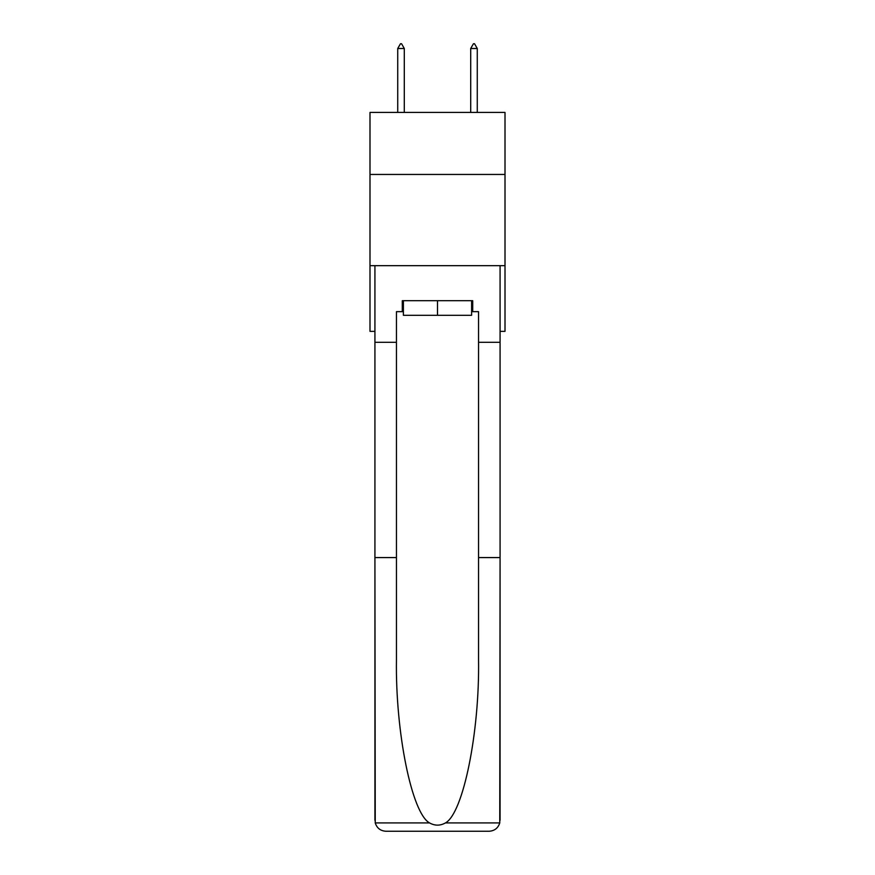 <?xml version="1.0" encoding="UTF-8"?>
<svg xmlns="http://www.w3.org/2000/svg" width="875" height="875" viewBox="0 0 875 875"><rect width="100%" height="100%" fill="white"/><g stroke="black" fill="none" stroke-linecap="round" stroke-linejoin="round"><path stroke-width="1.31" d="M505.006 174.453L505.006 112.427L369.994 112.427L369.994 174.453L505.006 174.453L505.006 331.352L500.073 331.352M505.006 265.672L369.994 265.672L369.994 174.453M369.994 265.672L369.994 331.352L374.927 331.352M471.614 300.705L471.614 315.295L403.386 315.295L403.386 300.705M437.5 300.705L437.5 315.295M471.614 311.653L472.708 311.653L472.708 300.705L402.292 300.705L402.292 311.653L396.452 311.653L396.452 557.583L374.927 557.583L375.244 822.927C376.895 828.1 380.439 830.878 385.864 831.25L413.602 831.25M385.864 831.25L489.136 831.25L385.864 831.25M461.398 831.25L489.136 831.25C494.561 830.878 498.105 828.1 499.756 822.927L500.073 557.583L500.073 820.302M396.452 557.583L396.452 659.652C395.314 732.156 411.786 813.389 429.559 822.927C434.842 825.869 440.136 825.869 445.441 822.927C463.214 813.389 479.686 732.156 478.548 659.652L478.548 311.653L472.708 311.653M374.927 820.302L374.927 265.672L500.073 265.672L500.073 342.3L478.548 342.3M396.452 342.3L374.927 342.3M500.073 342.3L500.073 557.583L478.548 557.583M402.292 311.653L403.386 311.653M404.294 48.497L401.559 43.75L400.466 43.75L397.731 48.497L404.294 48.497L404.294 112.427M397.731 48.497L397.731 112.427M473.441 43.75L474.534 43.75L477.269 48.497L470.706 48.497L473.441 43.75M477.269 112.427L477.269 48.497M470.706 112.427L470.706 48.497M375.244 822.927L429.559 822.927M445.441 822.927L499.756 822.927"/></g></svg>
